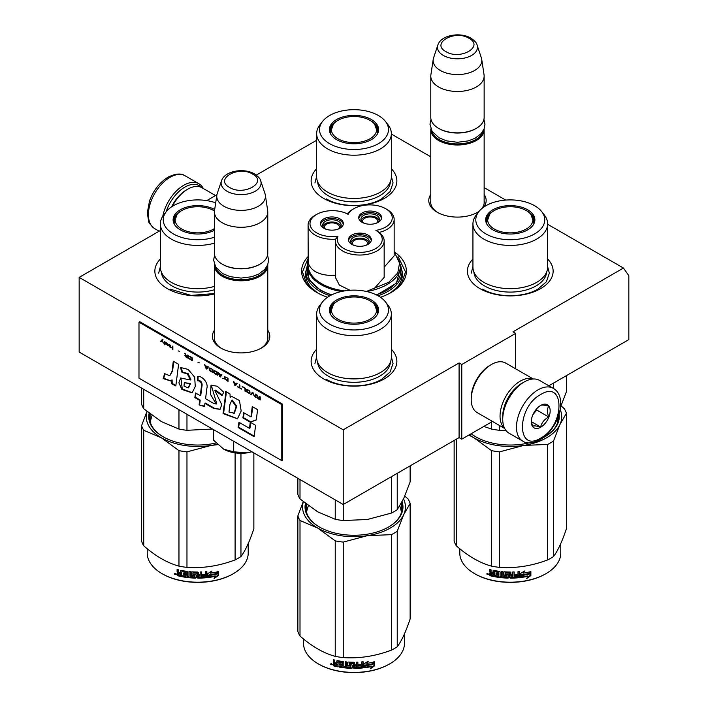 <?xml version="1.0" encoding="UTF-8"?>
<svg xmlns="http://www.w3.org/2000/svg" width="708" height="708" viewBox="0 0 708 708"><rect width="100%" height="100%" fill="white"/><g stroke="black" fill="none" stroke-linecap="round" stroke-linejoin="round"><path stroke-width="1.06" d="M547.62 224.268L623.447 268.04L512.973 331.822L515.672 333.38L461.775 364.496L459.085 362.939L343.221 429.827L79.163 277.377L160.38 230.489M391.347 134.042L430.791 156.813M484.139 187.62L505.733 200.081M316.653 140.264L256.323 175.097M206.754 200.603L216.922 194.727M308.077 256.588A52.392 30.249 -0 0 0 316.954 292.546L316.954 292.546A52.392 30.249 -0 0 0 327.556 297.272M380.444 297.272A52.392 30.249 -0 0 0 391.046 292.546A52.392 30.249 -0 0 0 394.515 251.977M430.791 194.426A28.692 16.567 -0 0 0 437.181 212.241L437.181 212.241A28.692 16.567 -0 0 0 477.758 212.241A28.692 16.567 -0 0 0 478.935 211.524M483.865 207.019A28.692 16.567 -0 0 0 484.139 194.426M214.427 330.229A28.692 16.567 -0 0 0 220.816 348.053L220.816 348.053A28.692 16.567 -0 0 0 261.394 348.053A28.692 16.567 -0 0 0 267.774 330.229M391.347 349.23A42.869 24.753 180 0 1 384.311 378.886A42.869 24.753 180 0 1 323.689 378.886L323.689 378.886A42.869 24.753 180 0 1 316.653 349.23M547.62 259.004A42.869 24.753 180 0 1 540.593 288.652A42.869 24.753 180 0 1 479.971 288.652A42.869 24.753 180 0 1 479.962 288.652A42.869 24.753 180 0 1 472.935 259.004M214.427 293.944A42.869 24.753 180 0 1 167.407 288.652L167.407 288.652A42.869 24.753 180 0 1 160.38 259.004M391.347 168.769A42.869 24.753 180 0 1 384.311 198.426A42.869 24.753 180 0 1 323.689 198.426L323.689 198.426A42.869 24.753 180 0 1 316.653 168.769M623.447 268.04L628.837 275.713L628.837 339.601L548.85 385.78M79.163 277.377L79.163 352.053L343.221 504.503L459.085 437.606L459.085 362.939M343.221 429.827L343.221 504.503M461.775 364.496L461.775 439.164L459.085 437.606M492.476 421.437L461.775 439.164M515.672 333.38L515.672 368.833M318.414 293.36A48.41 27.948 180 0 1 305.591 274.412A48.41 27.948 180 0 1 306.024 270.677M389.586 293.36A48.41 27.948 -0 0 0 402.409 274.412A48.41 27.948 -0 0 0 401.976 270.677M430.791 200.656A26.789 15.47 -0 0 0 430.676 202.081A26.789 15.47 -0 0 0 437.871 212.63M477.059 212.63A26.789 15.47 -0 0 0 479.378 210.984M481.697 208.674A26.789 15.47 -0 0 0 484.254 202.081A26.789 15.47 -0 0 0 484.139 200.656M214.427 336.468A26.789 15.47 -0 0 0 214.312 337.893A26.789 15.47 -0 0 0 221.507 348.442M260.694 348.442A26.789 15.47 -0 0 0 267.889 337.893A26.789 15.47 -0 0 0 267.774 336.468M398.02 256.446L405.507 271.881L401.666 283.147L390.728 292.731M317.272 292.731L306.334 283.147L302.493 271.881L308.077 258.42M484.113 128.865A26.674 15.399 180 0 1 484.139 129.591A26.674 15.399 180 0 1 467.678 143.821A26.674 15.399 180 0 1 438.606 140.476A26.674 15.399 -0 0 1 430.791 129.591A26.674 15.399 -0 0 1 430.827 128.865M483.175 130.838A25.913 14.956 180 0 1 465.864 143.122A25.913 14.956 180 0 1 439.146 139.547A25.913 14.956 -0 0 1 431.756 130.838M476.059 128.502A25.913 14.956 180 0 1 475.794 128.661A25.913 14.956 180 0 1 439.146 128.661L438.606 128.343L439.146 128.661M484.139 76.075L484.139 117.457A26.674 15.399 180 0 1 476.334 128.343A26.674 15.399 180 0 1 438.606 128.343L438.606 128.343A26.674 15.399 -0 0 1 430.791 117.457L430.791 76.075A26.674 15.399 -0 0 0 438.606 86.969A26.674 15.399 180 0 0 467.678 90.305A26.674 15.399 180 0 0 484.139 76.075A26.674 15.399 180 0 0 484.042 74.738L481.714 59.304A24.337 14.054 180 0 1 467.749 73.251A24.337 14.054 180 0 1 440.261 70.455A24.337 14.054 -0 0 1 433.225 59.304L430.898 74.738A26.674 15.399 -0 0 0 430.791 76.075M477.095 45.082C476.882 43.197 474.82 40.878 470.9 38.117C460.474 31.842 440.969 34.913 437.845 45.082A19.983 11.54 0 0 0 443.332 55.428A19.983 11.54 -0 0 0 466.837 57.463A19.983 11.54 -0 0 0 477.095 45.082L481.36 57.861A24.337 14.054 180 0 1 481.714 59.304M437.845 45.082L433.57 57.861A24.337 14.054 -0 0 0 433.225 59.304M267.748 264.668A26.674 15.399 180 0 1 267.774 265.394A26.674 15.399 180 0 1 251.313 279.625A26.674 15.399 180 0 1 222.241 276.288A26.674 15.399 -0 0 1 214.427 265.394A26.674 15.399 -0 0 1 214.462 264.668M266.81 266.642A25.913 14.956 180 0 1 249.499 278.925A25.913 14.956 180 0 1 222.781 275.35A25.913 14.956 -0 0 1 215.391 266.642M259.686 264.305A25.913 14.956 180 0 1 259.42 264.465A25.913 14.956 180 0 1 222.781 264.465L222.241 264.155L222.781 264.465M267.774 211.887L267.774 253.26A26.674 15.399 180 0 1 259.96 264.155A26.674 15.399 180 0 1 222.241 264.155L222.241 264.155A26.674 15.399 -0 0 1 214.427 253.26L214.427 211.887A26.674 15.399 -0 0 0 222.241 222.772A26.674 15.399 180 0 0 251.313 226.109A26.674 15.399 180 0 0 267.774 211.887A26.674 15.399 180 0 0 267.677 210.55L265.341 195.107A24.337 14.054 180 0 1 251.384 209.064A24.337 14.054 180 0 1 223.896 206.258A24.337 14.054 -0 0 1 216.86 195.107L214.533 210.55A26.674 15.399 -0 0 0 214.427 211.887M260.73 180.894C260.517 179.009 258.455 176.69 254.535 173.929C244.11 167.654 224.595 170.716 221.48 180.894A19.983 11.54 0 0 0 226.967 191.231A19.983 11.54 -0 0 0 250.473 193.266A19.983 11.54 -0 0 0 260.73 180.894L264.996 193.665A24.337 14.054 180 0 1 265.341 195.107M221.48 180.894L217.206 193.665A24.337 14.054 -0 0 0 216.86 195.107M251.924 451.793L247.225 452.863A24.771 14.302 0 0 1 223.799 449.244L213.48 440.155L213.48 429.597M223.799 449.244L233.702 451.828L247.225 452.863M233.702 441.27L233.702 451.828M166.123 211.842A28.957 16.718 -60 0 1 184.788 187.151A28.957 16.718 -60 0 1 201.47 187.452M162.796 216.232A30.488 17.603 -60 0 1 183.708 185.284A30.488 17.603 -60 0 1 198.948 183.77A30.488 17.603 -60 0 1 203.302 188.487M553.275 388.338L539.531 380.408A30.488 17.603 120 0 0 524.292 381.913L523.212 382.541A28.957 16.718 120 0 0 502.733 418.012L502.733 419.251A30.488 17.603 120 0 0 509.052 433.207L522.787 441.137C526.646 443.916 532.354 443.474 539.938 439.818C557.674 430.119 568.905 397.241 553.275 388.338A30.488 17.603 120 0 0 538.036 389.851A30.488 17.603 120 0 0 518.114 416.711A30.488 17.603 120 0 0 522.787 441.137M523.212 382.541L524.292 381.913A30.488 17.603 120 0 0 502.733 419.251M540.726 438.075C565.055 425.375 565.055 379.125 540.726 394.515C516.398 407.215 516.398 453.474 540.726 438.075M540.726 427.19A13.337 7.699 120 0 0 550.16 410.852A13.337 7.699 120 0 0 540.726 405.41A13.337 7.699 120 0 0 531.292 421.738A13.337 7.699 120 0 0 540.726 427.19M531.319 420.95L532.549 426.296C533.575 425.57 536.266 425.818 540.629 427.021C541.655 422.703 544.355 419.348 548.718 416.959C547.045 412.41 547.045 408.817 548.718 406.188C544.355 404.985 541.655 404.737 540.629 405.463M548.718 416.959L536.682 410.021L536.682 408.79M535.434 410.339A11.434 6.602 120 0 1 532.92 414.693L536.682 410.021M540.629 427.021L531.389 421.685M171.575 206.842A26.674 15.399 -60 0 1 186.408 189.948L187.753 189.169A28.577 16.496 -60 0 1 202.037 187.762L215.524 195.541M172.318 206.355A28.577 16.496 -60 0 1 187.753 189.169L186.408 189.948M522.389 383.037A26.674 15.399 120 0 0 521.592 383.471A26.674 15.399 120 0 0 502.733 416.145A26.674 15.399 120 0 0 502.751 417.047M533 379.01A28.577 16.496 120 0 0 520.247 381.143A28.577 16.496 120 0 0 500.043 416.145A28.577 16.496 120 0 0 504.574 428.251M533.274 378.992L505.707 363.08A28.577 16.496 120 0 0 491.414 364.496L490.069 365.275A26.674 15.399 120 0 0 471.209 397.94L471.209 399.498A28.577 16.496 120 0 0 477.13 412.578L504.698 428.499M490.069 365.275L491.414 364.496A28.577 16.496 120 0 0 471.209 399.498M547.62 267.111A37.347 21.559 180 0 1 536.682 282.359A37.347 21.559 -0 0 1 495.989 287.032A37.347 21.559 -0 0 1 472.935 267.111L472.935 223.861A37.347 21.559 -0 0 0 495.989 243.782A37.347 21.559 -0 0 0 536.682 239.109A37.347 21.559 180 0 0 547.62 223.861L547.62 267.111M483.83 426.428L491.52 429.066A57.162 33.002 -0 0 0 499.529 430.305L499.529 425.508M491.52 429.066L491.52 421.995M553.523 388.488L553.523 383.09M499.529 430.305L505.99 430.526M560.541 407.02L566.418 391.683L566.418 375.638M533.009 218.144A24.196 13.974 180 0 1 534.425 221.993M486.343 223.108A24.196 13.974 -0 0 1 486.086 221.064A24.196 13.974 -0 0 1 493.166 211.188A24.196 13.974 180 0 1 494.087 210.683M526.478 210.683A24.196 13.974 180 0 1 534.478 221.064A24.196 13.974 180 0 1 534.213 223.108M486.139 221.993A24.196 13.974 180 0 1 487.546 218.144M492.883 209.772A24.603 14.204 -0 0 0 486.122 222.507A24.603 14.204 -0 0 0 503.069 233.401A24.603 14.204 -0 0 0 527.681 229.861A24.603 14.204 -0 0 0 534.443 222.507A24.603 14.204 -0 0 0 521.814 207.267A24.603 14.204 -0 0 0 492.883 209.772M534.664 233.897A34.48 19.913 -0 0 0 541.762 211.692A34.48 19.913 -0 0 0 485.892 205.736A34.48 19.913 -0 0 0 478.803 211.692A34.48 19.913 -0 0 0 490.724 236.215A34.48 19.913 -0 0 0 534.664 233.897M473.864 271.89A36.444 21.045 -0 0 0 497.007 290.643A36.444 21.045 -0 0 0 536.053 285.926A36.444 21.045 180 0 0 546.691 271.89M478.803 211.692L476.192 215.064A37.347 21.559 -0 0 0 472.935 223.861M541.762 211.692L544.372 215.064A37.347 21.559 180 0 1 547.62 223.861M557.329 419.021L557.851 421.888M547.62 266.571L549.337 273.173L546.364 281.811L537.894 289.121C523.522 297.864 497.043 297.864 482.661 289.121M471.218 273.173L472.935 266.571M561.037 405.888L564.276 408.631A57.162 33.002 180 0 1 566.418 413.251L566.418 528.752C562.117 541.576 557.815 550.842 553.523 556.541A57.162 33.002 180 0 1 550.7 558.293A57.162 33.002 180 0 1 547.656 559.931L547.656 444.42L523.646 445.447A51.445 29.701 -0 0 0 559.957 424.481L553.523 441.04A57.162 33.002 180 0 1 547.656 444.42M566.418 413.251L559.957 424.481M560.187 409.56A51.445 29.701 180 0 1 559.984 424.428M523.646 445.447L523.548 445.456A51.445 29.701 180 0 1 473.935 437.783L468.846 435.084M473.873 437.748A51.445 29.701 180 0 1 469.377 434.774M471.236 433.703A48.206 27.833 -0 0 0 475.926 436.907M544.629 436.907A48.206 27.833 -0 0 0 558.479 417.384A48.206 27.833 -0 0 0 558.435 416.18M558.081 420.968A48.206 27.833 -0 0 0 557.913 420.269M543.018 437.792A48.967 28.267 -0 0 0 544.903 436.756L544.903 436.756A48.967 28.267 -0 0 0 559.055 414.286M471.147 433.756A48.967 28.267 -0 0 0 475.652 436.756A48.967 28.267 -0 0 0 528.991 442.889M523.548 445.456L499.529 451.872A57.162 33.002 180 0 1 491.52 450.633L473.935 437.783M547.656 559.931C531.62 565.966 515.574 568.453 499.529 567.374A57.162 33.002 180 0 1 491.52 566.135L491.52 450.633M491.52 566.135C479.776 562.913 468.032 556.134 456.288 545.788L456.288 439.226M456.288 545.788A57.162 33.002 180 0 1 454.138 541.169L454.138 440.464M553.523 556.541L553.523 441.04M499.529 567.374L499.529 451.872M529.221 573.896A50.489 29.152 180 0 1 521.778 575.268L520.283 577.569L520.283 573.613L524.495 571.029L523.141 573.17A50.489 29.152 180 0 0 530.566 571.675L529.221 573.896L528.938 573.489A49.728 28.709 180 0 1 521.601 574.834L520.132 577.135M530.265 571.276L528.938 573.489M523.46 572.666A49.728 28.709 180 0 1 522.947 572.745L523.708 571.533M528.035 576.285L526.655 578.533L530.876 575.577L530.876 571.595L529.38 574.082A50.489 29.152 180 0 1 521.929 575.462L520.592 577.533A50.489 29.152 180 0 0 528.035 576.285L527.77 575.87A49.728 28.709 180 0 1 520.911 577.047M530.566 572.117L530.566 575.179L527.274 577.516M521.761 575.029L520.486 577.25M494.202 576.162A49.728 28.709 180 0 1 490.538 575.347L489.963 572.922M509.689 573.356L509.689 577.666L509.459 573.161A50.489 29.152 180 0 1 505.494 573.038L505.494 574.56A50.489 29.152 180 0 0 508.087 574.666L508.68 575.161L508.68 577.648L508.087 578.117A50.489 29.152 180 0 1 495.343 576.843L495.343 575.692A50.489 29.152 180 0 0 498.388 576.17L498.618 575.055A50.489 29.152 180 0 1 496.025 574.657L496.025 573.507A50.489 29.152 180 0 0 498.618 573.905L498.388 572.347A50.489 29.152 180 0 1 494.432 571.692L494.202 576.631A50.489 29.152 180 0 1 490.237 575.754L490.538 575.347M490.52 572.896L489.954 571.56L490.821 572.489L489.644 573.391L490.52 572.896M489.644 571.958L489.644 569.471A50.489 29.152 180 0 0 491.051 569.816L491.051 572.011L491.644 572.63A50.489 29.152 180 0 0 493.051 572.94L493.051 570.745L493.644 570.391A50.489 29.152 180 0 0 499.512 571.347L500.105 571.896L500.105 576.4A50.489 29.152 180 0 0 501.512 576.551L501.645 576.117A49.728 28.709 180 0 1 501.512 576.108M519.265 571.551L518.814 577.728L519.406 577.179L519.406 571.533A50.489 29.152 180 0 1 517.999 571.675L517.999 574.347A50.489 29.152 180 0 1 514.716 574.577L514.716 575.728A50.489 29.152 180 0 0 517.999 575.498L517.769 576.675A50.489 29.152 180 0 1 514.15 576.905L514.15 571.931A50.489 29.152 180 0 1 512.734 571.984L512.734 574.657A50.489 29.152 180 0 1 510.866 574.692L510.866 572.498L510.282 572.02A50.489 29.152 180 0 1 504.415 571.816L503.822 572.259L503.822 575.117L504.415 575.648A50.489 29.152 180 0 0 506.999 575.781L506.999 576.932A50.489 29.152 180 0 1 502.928 576.684L502.928 571.701A50.489 29.152 180 0 1 501.512 571.577L501.512 576.551M510.866 574.692L510.857 574.25A49.728 28.709 180 0 1 510.857 574.25L510.857 572.418M518.69 577.294A49.728 28.709 180 0 1 510.282 577.71L509.698 577.224M518.814 577.728A50.489 29.152 180 0 1 510.282 578.144L510.282 577.71M508.087 578.117L508.123 577.675A49.728 28.709 180 0 1 495.565 576.418L495.343 576.843M498.388 572.347L498.574 571.922A49.728 28.709 180 0 1 494.671 571.276L494.441 571.666M512.512 576.967A50.489 29.152 180 0 1 511.096 576.993L510.866 575.843A50.489 29.152 180 0 0 512.734 575.808L512.512 576.967M493.051 575.25A50.489 29.152 180 0 1 491.281 574.852L491.051 573.648A50.489 29.152 180 0 0 493.051 574.091L493.317 574.834A49.728 28.709 180 0 1 493.051 574.781M493.051 574.091L493.317 573.684A49.728 28.709 180 0 1 491.343 573.241L491.051 573.648M493.317 573.684L493.317 574.834M512.698 575.365A49.728 28.709 180 0 1 510.857 575.4L511.087 576.551M498.618 573.453A49.728 28.709 180 0 0 498.795 573.48L498.574 571.922M496.246 573.542L496.246 574.232A49.728 28.709 180 0 0 498.795 574.63L498.574 575.746M495.565 575.728L495.565 576.418M508.707 577.206L508.123 577.675M509.698 572.914L509.477 572.728A49.728 28.709 180 0 1 505.565 572.595L505.344 573.073M517.875 575.507L517.875 575.064A49.728 28.709 180 0 1 514.716 575.285M514.088 571.931L514.088 576.471M503.919 572.002L503.919 574.684L504.503 575.206A49.728 28.709 180 0 0 507.052 575.339L507.052 576.498M501.645 571.586L501.645 576.117M493.317 570.4L493.317 572.533A49.728 28.709 180 0 1 493.051 572.471M489.954 569.551L489.954 571.56M490.237 575.754L489.644 575.117L489.954 572.993M489.016 574.17L486.785 574.02L488.688 574.569L486.918 573.675M510.282 578.144L509.689 577.666M560.771 543.576L560.771 553.036A50.489 29.152 180 0 1 545.983 573.648A50.489 29.152 180 0 1 474.581 573.648A50.489 29.152 180 0 1 459.793 553.036L459.793 548.744M545.443 573.967L545.983 573.648A50.489 29.152 180 0 1 545.983 573.657L545.443 573.967A49.728 28.709 180 0 1 475.112 573.967A49.728 28.709 180 0 1 474.847 573.807M487.732 573.524L487.564 574.1L487.909 573.586M526.265 210.559A22.612 13.054 180 0 1 530.938 214.489A22.612 13.054 180 0 1 523.079 230.551A22.612 13.054 180 0 1 494.29 229.029A22.612 13.054 -0 0 1 489.617 214.489A22.612 13.054 -0 0 1 526.265 210.559M530.938 214.489L533.903 222.896A23.63 13.638 180 0 1 533.841 223.914M489.617 214.489L486.653 222.896A23.63 13.638 -0 0 0 486.723 223.914M391.347 176.885A37.347 21.559 180 0 1 380.408 192.125A37.347 21.559 -0 0 1 339.707 196.806A37.347 21.559 -0 0 1 316.653 176.885L316.653 133.635A37.347 21.559 -0 0 0 339.707 153.556A37.347 21.559 -0 0 0 380.408 148.884A37.347 21.559 180 0 0 391.347 133.635L391.347 176.885M376.736 127.918A24.196 13.974 180 0 1 378.143 131.768M330.061 132.883A24.196 13.974 -0 0 1 329.804 130.838A24.196 13.974 -0 0 1 336.893 120.953A24.196 13.974 180 0 1 337.805 120.457M370.196 120.457A24.196 13.974 180 0 1 378.196 130.838A24.196 13.974 180 0 1 377.939 132.883M329.857 131.768A24.196 13.974 180 0 1 331.264 127.918M336.601 119.546A24.603 14.204 -0 0 0 329.839 132.281A24.603 14.204 -0 0 0 346.787 143.175A24.603 14.204 -0 0 0 371.399 139.635A24.603 14.204 -0 0 0 378.161 132.281A24.603 14.204 -0 0 0 365.54 117.041A24.603 14.204 -0 0 0 336.601 119.546M378.382 143.671A34.48 19.913 -0 0 0 385.479 121.466A34.48 19.913 -0 0 0 329.618 115.51A34.48 19.913 -0 0 0 322.521 121.466A34.48 19.913 -0 0 0 334.441 145.99A34.48 19.913 -0 0 0 378.382 143.671M317.582 181.664A36.444 21.045 -0 0 0 340.734 200.417A36.444 21.045 -0 0 0 379.771 195.691A36.444 21.045 180 0 0 390.418 181.664M322.521 121.466L319.91 124.838A37.347 21.559 -0 0 0 316.653 133.635M385.479 121.466L388.09 124.838A37.347 21.559 180 0 1 391.347 133.635M391.347 176.345L393.055 182.947L390.081 191.576L381.621 198.895C367.24 207.639 340.76 207.639 326.379 198.895M314.945 182.947L316.653 176.345M369.992 120.333A22.612 13.054 180 0 1 374.665 124.263A22.612 13.054 180 0 1 366.806 140.326A22.612 13.054 180 0 1 338.008 138.795A22.612 13.054 -0 0 1 333.335 124.263A22.612 13.054 -0 0 1 369.992 120.333M374.665 124.263L377.63 132.67A23.63 13.638 180 0 1 377.559 133.688M333.335 124.263L330.37 132.67A23.63 13.638 -0 0 0 330.441 133.688M353.867 208.692A22.479 12.983 0 0 0 348.132 214.329A22.479 12.983 0 0 0 316.573 214.462A22.479 12.983 0 0 0 316.573 232.817A22.479 12.983 0 0 0 337.973 236.224A22.479 12.983 0 0 0 365.585 251.942A22.479 12.983 0 0 0 375.895 230.366A22.479 12.983 0 0 0 385.656 208.692A22.479 12.983 0 0 0 353.867 208.692L352.522 209.471A24.391 14.08 0 0 0 347.327 213.904M316.573 214.462L315.219 215.241A24.391 14.08 -0 0 0 308.077 225.197A24.391 14.08 -0 0 0 315.219 235.153A24.391 14.08 -0 0 0 335.583 239.162L337.973 236.224M385.656 208.692L387.011 209.471A24.391 14.08 0 0 1 394.152 219.427L394.152 255.836L384.161 267.199M366.071 291.59L388.736 282.271L397.781 272.925L399.684 262.279L394.152 252.075M374.019 288.793L384.152 277.368M335.583 239.162A24.391 14.08 0 0 0 335.38 240.959L335.38 277.368L339.371 285.076L350.017 290.271M308.077 225.197L308.201 263.013C311.255 271.615 320.388 275.793 335.583 275.562M331.733 294.838A46.684 26.948 0 0 1 320.99 290.209A46.684 26.948 180 0 1 307.316 271.155L307.316 265.553A46.684 26.948 0 0 0 320.405 284.271A46.684 26.948 0 0 0 320.99 284.607A46.684 26.948 0 0 0 341.424 291.51M376.134 223.268A9.239 5.337 0 0 0 376.7 222.967A9.239 5.337 0 0 0 379.408 219.197A9.239 5.337 0 0 0 373.7 214.267A9.239 5.337 0 0 0 363.629 215.427A9.239 5.337 0 0 0 360.93 219.197A9.239 5.337 0 0 0 364.204 223.268M381.515 218.418A11.434 6.602 0 0 0 378.249 214.533A11.434 6.602 0 0 0 366.425 212.958A11.434 6.602 0 0 0 358.814 218.418M378.249 212.975A11.434 6.602 0 0 0 365.788 211.542A11.434 6.602 0 0 0 358.735 217.639A11.434 6.602 0 0 0 362.08 222.303A11.434 6.602 0 0 0 374.541 223.737A11.434 6.602 0 0 0 381.594 217.639A11.434 6.602 0 0 0 378.249 212.975M337.884 229.188A9.239 5.337 0 0 0 338.451 228.888A9.239 5.337 0 0 0 341.159 225.117A9.239 5.337 0 0 0 335.45 220.188A9.239 5.337 0 0 0 325.379 221.339A9.239 5.337 0 0 0 322.671 225.117A9.239 5.337 0 0 0 325.954 229.188M343.265 224.339A11.434 6.602 0 0 0 339.999 220.445A11.434 6.602 0 0 0 328.176 218.878A11.434 6.602 0 0 0 320.565 224.339M339.999 218.887A11.434 6.602 0 0 0 327.538 217.462A11.434 6.602 0 0 0 320.485 223.56A11.434 6.602 0 0 0 323.83 228.224A11.434 6.602 0 0 0 336.291 229.657A11.434 6.602 0 0 0 343.345 223.56A11.434 6.602 0 0 0 339.999 218.887M365.886 245.357A9.239 5.337 0 0 0 366.452 245.056A9.239 5.337 0 0 0 369.16 241.278A9.239 5.337 0 0 0 363.452 236.348A9.239 5.337 0 0 0 353.381 237.507A9.239 5.337 0 0 0 350.681 241.278A9.239 5.337 0 0 0 353.956 245.357M371.266 240.499A11.434 6.602 0 0 0 368.001 236.614A11.434 6.602 0 0 0 356.177 235.047A11.434 6.602 0 0 0 348.566 240.499M368.001 235.056A11.434 6.602 0 0 0 355.54 233.622A11.434 6.602 0 0 0 348.486 239.72A11.434 6.602 0 0 0 351.832 244.393A11.434 6.602 0 0 0 364.293 245.818A11.434 6.602 0 0 0 371.346 239.72A11.434 6.602 0 0 0 368.001 235.056M335.38 240.959A24.391 14.08 0 0 0 359.77 255.039A24.391 14.08 0 0 0 384.161 240.959A24.391 14.08 0 0 0 379.161 232.419L375.895 230.366M379.161 232.419A24.391 14.08 0 0 0 394.152 219.427M376.267 294.838A46.684 26.948 0 0 0 400.684 271.155L400.684 265.553A46.684 26.948 0 0 1 366.576 291.51M307.316 266.925L309.069 279.598L320.591 290.448L331.273 295.068M376.727 295.068L396.409 283.182L400.684 266.925M324.494 228.295A7.62 4.398 180 0 1 324.291 227.295A7.62 4.398 180 0 1 326.53 224.179A7.62 4.398 180 0 1 334.831 223.224A7.62 4.398 180 0 1 339.539 227.295A7.62 4.398 180 0 1 339.336 228.295M340.911 226.339A9.142 5.283 0 0 0 331.919 222.011A9.142 5.283 0 0 0 322.919 226.339M362.744 222.374A7.62 4.398 180 0 1 362.549 221.374A7.62 4.398 180 0 1 364.779 218.259A7.62 4.398 180 0 1 373.081 217.312A7.62 4.398 180 0 1 377.789 221.374A7.62 4.398 180 0 1 377.585 222.374M379.161 220.418A9.142 5.283 0 0 0 370.169 216.09A9.142 5.283 0 0 0 361.169 220.418M352.495 244.455A7.62 4.398 180 0 1 352.292 243.455A7.62 4.398 180 0 1 354.531 240.348A7.62 4.398 180 0 1 362.832 239.393A7.62 4.398 180 0 1 367.541 243.455A7.62 4.398 180 0 1 367.337 244.455M368.912 242.499A9.142 5.283 0 0 0 359.921 238.18A9.142 5.283 0 0 0 350.92 242.499M391.347 357.336A37.347 21.559 180 0 1 380.408 372.585A37.347 21.559 -0 0 1 339.707 377.258A37.347 21.559 -0 0 1 316.653 357.336L316.653 314.087A37.347 21.559 -0 0 0 339.707 334.008A37.347 21.559 -0 0 0 380.408 329.335A37.347 21.559 180 0 0 391.347 314.087L391.347 357.336M297.864 478.316L297.864 494.326A57.162 33.002 0 0 0 300.006 498.945L317.626 511.813L335.238 519.291A57.162 33.002 -0 0 0 343.247 520.53L343.247 504.485M335.238 519.291L335.238 499.892M343.247 520.53L367.31 519.504L391.382 513.088A57.162 33.002 -0 0 0 397.241 509.698L397.241 473.316M391.382 513.088L391.382 476.696M397.241 509.698L403.693 498.503L410.136 481.909L410.136 465.864M300.006 498.945L300.006 479.555M376.736 308.369A24.196 13.974 180 0 1 378.143 312.219M330.061 313.334A24.196 13.974 -0 0 1 329.804 311.29A24.196 13.974 -0 0 1 336.893 301.413A24.196 13.974 180 0 1 337.805 300.909M370.196 300.909A24.196 13.974 180 0 1 378.196 311.29A24.196 13.974 180 0 1 377.939 313.334M329.857 312.219A24.196 13.974 180 0 1 331.264 308.369M336.601 299.997A24.603 14.204 -0 0 0 329.839 312.732A24.603 14.204 -0 0 0 346.787 323.627A24.603 14.204 -0 0 0 371.399 320.087A24.603 14.204 -0 0 0 378.161 312.732A24.603 14.204 -0 0 0 365.54 297.502A24.603 14.204 -0 0 0 336.601 299.997M378.382 324.122A34.48 19.913 -0 0 0 385.479 301.918A34.48 19.913 -0 0 0 329.618 295.971A34.48 19.913 -0 0 0 322.521 301.918A34.48 19.913 -0 0 0 334.441 326.441A34.48 19.913 -0 0 0 378.382 324.122M317.582 362.115A36.444 21.045 -0 0 0 340.734 380.869A36.444 21.045 -0 0 0 379.771 376.152A36.444 21.045 180 0 0 390.418 362.115M322.521 301.918L319.91 305.29A37.347 21.559 -0 0 0 316.653 314.087M385.479 301.918L388.09 305.29A37.347 21.559 180 0 1 391.347 314.087M306.431 512.114L308.343 505.68M399.772 505.919L401.569 512.114M391.347 356.797L393.055 363.408L390.081 372.036L381.621 379.346C367.24 388.09 340.76 388.09 326.379 379.346M314.945 363.408L316.653 356.797M404.764 496.113L407.994 498.857A57.162 33.002 180 0 1 410.136 503.476L410.136 618.987C405.834 631.802 401.542 641.067 397.241 646.767A57.162 33.002 180 0 1 394.418 648.528A57.162 33.002 180 0 1 391.382 650.156L391.382 534.655L367.364 535.673A51.445 29.701 -0 0 0 403.675 514.707L397.241 531.265A57.162 33.002 180 0 1 391.382 534.655M410.136 503.476L403.675 514.707M403.498 498.91A51.445 29.701 180 0 1 403.702 514.654M367.364 535.673L367.266 535.69A51.445 29.701 180 0 1 317.662 528.018L300.006 520.513A57.162 33.002 180 0 1 297.864 515.893L303.245 501.689M317.591 527.973A51.445 29.701 180 0 1 303.351 501.786M306.192 504.052A48.206 27.833 -0 0 0 305.794 507.618A48.206 27.833 -0 0 0 319.644 527.141M306.192 511.194A48.206 27.833 180 0 1 306.369 510.495M388.356 527.141A48.206 27.833 -0 0 0 402.206 507.618A48.206 27.833 -0 0 0 401.631 503.344M401.808 511.194A48.206 27.833 -0 0 0 401.631 510.495M305.422 503.45A48.967 28.267 -0 0 0 319.379 526.982A48.967 28.267 -0 0 0 388.621 526.982L388.621 526.982A48.967 28.267 -0 0 0 402.109 501.724M367.266 535.69L343.247 542.098A57.162 33.002 180 0 1 335.238 540.859L317.662 528.018M391.382 650.156C375.337 656.192 359.292 658.679 343.247 657.599A57.162 33.002 180 0 1 335.238 656.36L335.238 540.859M335.238 656.36C323.494 653.139 311.75 646.36 300.006 636.023L300.006 520.513M300.006 636.023A57.162 33.002 180 0 1 297.864 631.394L297.864 515.893M397.241 646.767L397.241 531.265M343.247 657.599L343.247 542.098M372.948 664.131A50.489 29.152 180 0 1 365.496 665.493L364 667.794L364 663.847L368.222 661.254L366.859 663.396A50.489 29.152 180 0 0 374.284 661.9L372.948 664.131L372.656 663.723A49.728 28.709 180 0 1 365.328 665.06L363.85 667.361M373.983 661.502L372.656 663.723M367.178 662.892A49.728 28.709 180 0 1 366.664 662.971L367.425 661.759M371.762 666.511L370.373 668.759L374.594 665.803L374.594 661.821L373.098 664.308A50.489 29.152 180 0 1 365.655 665.688L364.31 667.759A50.489 29.152 180 0 0 371.762 666.511L371.488 666.095A49.728 28.709 180 0 1 364.629 667.272M374.284 662.343L374.284 665.405L371.001 667.741M365.478 665.263L364.213 667.476M337.92 666.387A49.728 28.709 180 0 1 334.256 665.573L333.68 663.148M353.407 663.582L353.407 667.892L353.177 663.387A50.489 29.152 180 0 1 349.221 663.263L349.221 664.785A50.489 29.152 180 0 0 351.805 664.892L352.398 665.387L352.398 667.874L351.805 668.343A50.489 29.152 180 0 1 339.061 667.069L339.061 665.918A50.489 29.152 180 0 0 342.114 666.405L342.336 665.281A50.489 29.152 180 0 1 339.751 664.883L339.751 663.732A50.489 29.152 180 0 0 342.336 664.131L342.114 662.573A50.489 29.152 180 0 1 338.15 661.918L337.92 666.856A50.489 29.152 180 0 1 333.955 665.98L334.256 665.573M334.238 663.122L333.362 662.184L333.68 661.785L334.539 662.715L333.362 663.617L334.238 663.122M333.362 662.184L333.362 659.697A50.489 29.152 180 0 0 334.778 660.051L334.778 662.245L335.371 662.865A50.489 29.152 180 0 0 336.778 663.175L336.778 660.98L337.371 660.617A50.489 29.152 180 0 0 343.238 661.573L343.822 662.13L343.822 666.626A50.489 29.152 180 0 0 345.239 666.777L345.371 666.343A49.728 28.709 180 0 1 345.239 666.334M362.992 661.776L362.531 667.954L363.124 667.414L363.124 661.759A50.489 29.152 180 0 1 361.717 661.9L361.717 664.573A50.489 29.152 180 0 1 358.443 664.803L358.443 665.954A50.489 29.152 180 0 0 361.717 665.724L361.487 666.901A50.489 29.152 180 0 1 357.867 667.14L357.867 662.157A50.489 29.152 180 0 1 356.46 662.21L356.46 664.883A50.489 29.152 180 0 1 354.593 664.918L354.593 662.723L354 662.245A50.489 29.152 180 0 1 348.132 662.042L347.539 662.484L347.539 665.352L348.132 665.874A50.489 29.152 180 0 0 350.726 666.007L350.726 667.157A50.489 29.152 180 0 1 346.646 666.909L346.646 661.936A50.489 29.152 180 0 1 345.239 661.803L345.239 666.777M354.593 664.918L354.584 664.476A49.728 28.709 180 0 1 354.584 664.476L354.584 662.644M357.867 667.14L357.805 666.697A49.728 28.709 180 0 0 357.867 666.697M362.408 667.52A49.728 28.709 180 0 1 354 667.936L353.416 667.449M362.531 667.954A50.489 29.152 180 0 1 354 668.37L354 667.936M351.805 668.343L351.841 667.91A49.728 28.709 180 0 1 339.291 666.644L339.061 667.069M342.114 662.573L342.291 662.148A49.728 28.709 180 0 1 338.389 661.502L338.159 661.9M356.23 667.193A50.489 29.152 180 0 1 354.823 667.219L354.593 666.069A50.489 29.152 180 0 0 356.46 666.033L356.23 667.193M336.778 665.476A50.489 29.152 180 0 1 335.008 665.077L334.778 663.874A50.489 29.152 180 0 0 336.778 664.325L337.035 665.06A49.728 28.709 180 0 1 336.778 665.007M336.778 664.325L337.035 663.909A49.728 28.709 180 0 1 335.07 663.467L334.778 663.874M337.035 663.909L337.035 665.06M356.425 665.6A49.728 28.709 180 0 1 354.584 665.626L354.805 666.777M342.336 663.679A49.728 28.709 180 0 0 342.513 663.706L342.291 662.148M339.964 663.768L339.964 664.467A49.728 28.709 180 0 0 342.513 664.856L342.291 665.971M339.291 665.954L339.291 666.644M352.425 667.44L351.841 667.91M353.416 663.139L353.195 662.954A49.728 28.709 180 0 1 349.292 662.83L349.062 663.308M361.602 665.741L361.602 665.29A49.728 28.709 180 0 1 358.443 665.52M357.805 662.157L357.805 666.697M347.637 662.228L347.637 664.909L348.221 665.432A49.728 28.709 180 0 0 350.77 665.573L350.77 666.724M345.371 661.812L345.371 666.343M337.035 660.635L337.035 662.759A49.728 28.709 180 0 1 336.778 662.706M333.68 659.776L333.68 661.785M333.955 665.98L333.362 665.343L333.68 663.219M332.742 664.396L330.512 664.246L332.415 664.794L330.636 663.9M354 668.37L353.407 667.892M404.489 633.802L404.489 643.271A50.489 29.152 180 0 1 389.701 663.883A50.489 29.152 180 0 1 318.299 663.883A50.489 29.152 180 0 1 303.511 643.271L303.511 638.97M389.161 664.192L389.701 663.883L389.161 664.192A49.728 28.709 180 0 1 318.839 664.192A49.728 28.709 180 0 1 318.573 664.033M331.45 663.75L331.282 664.334L331.627 663.812M369.992 300.794A22.612 13.054 180 0 1 374.665 304.714A22.612 13.054 180 0 1 366.806 320.786A22.612 13.054 180 0 1 338.008 319.255A22.612 13.054 -0 0 1 333.335 304.714A22.612 13.054 -0 0 1 369.992 300.794M374.665 304.714L377.63 313.122A23.63 13.638 180 0 1 377.559 314.14M333.335 304.714L330.37 313.122A23.63 13.638 -0 0 0 330.441 314.14M215.692 202.824A34.48 19.913 -0 0 0 173.336 205.736A34.48 19.913 -0 0 0 166.238 211.692L163.628 215.064A37.347 21.559 -0 0 0 160.38 223.861L160.38 267.111A37.347 21.559 -0 0 0 214.427 286.395M141.582 388.09L141.582 404.1A57.162 33.002 0 0 0 143.724 408.72L161.344 421.587L178.965 429.066A57.162 33.002 -0 0 0 186.965 430.305L186.965 414.286M178.965 429.066L178.965 409.666M186.965 430.305L212.506 429.03M143.724 408.72L143.724 389.32M173.787 223.108A24.196 13.974 -0 0 1 173.522 221.064A24.196 13.974 -0 0 1 180.611 211.188A24.196 13.974 180 0 1 181.522 210.683M213.913 210.683A24.196 13.974 180 0 1 214.471 210.984M173.575 221.993A24.196 13.974 180 0 1 174.991 218.144M214.683 209.524A24.603 14.204 -0 0 0 180.319 209.772A24.603 14.204 -0 0 0 173.557 222.507A24.603 14.204 -0 0 0 190.054 233.313A24.603 14.204 -0 0 0 214.427 230.25M166.238 211.692A34.48 19.913 -0 0 0 174.398 234.481A34.48 19.913 -0 0 0 214.427 237.233M161.309 271.89A36.444 21.045 -0 0 0 214.427 289.74M160.38 223.861A37.347 21.559 -0 0 0 214.427 243.145M150.149 421.888L152.07 415.454M214.427 293.563L191.045 295.395L170.106 289.121M158.663 273.173L160.38 266.571M253.862 452.908L253.862 528.752C249.561 541.576 245.26 550.842 240.959 556.541A57.162 33.002 180 0 1 238.136 558.293A57.162 33.002 180 0 1 235.1 559.931L235.1 452.881M217.728 444.642L211.081 445.447A51.445 29.701 -0 0 0 217.294 444.235M211.081 445.447L210.984 445.456A51.445 29.701 180 0 1 161.38 437.783L143.724 430.287A57.162 33.002 180 0 1 141.582 425.667L146.963 411.463M161.309 437.748A51.445 29.701 180 0 1 147.078 411.56M149.91 413.826A48.206 27.833 -0 0 0 149.521 417.384A48.206 27.833 -0 0 0 163.371 436.907M149.919 420.968A48.206 27.833 180 0 1 150.087 420.269M149.14 413.224A48.967 28.267 -0 0 0 163.097 436.756A48.967 28.267 -0 0 0 216.037 442.987M210.984 445.456L186.965 451.872A57.162 33.002 180 0 1 178.965 450.633L161.38 437.783M235.1 559.931C219.055 565.966 203.01 568.453 186.965 567.374A57.162 33.002 180 0 1 178.965 566.135L178.965 450.633M178.965 566.135C167.221 562.913 155.477 556.134 143.724 545.788L143.724 430.287M143.724 545.788A57.162 33.002 180 0 1 141.582 541.169L141.582 425.667M240.959 556.541L240.959 453.306M186.965 567.374L186.965 451.872M216.666 573.896A50.489 29.152 180 0 1 209.223 575.268L207.727 577.569L207.727 573.613L211.94 571.029L210.577 573.17A50.489 29.152 180 0 0 218.011 571.675L216.666 573.896L216.382 573.489A49.728 28.709 180 0 1 209.046 574.834L207.577 577.135M217.701 571.276L216.382 573.489M210.904 572.666A49.728 28.709 180 0 1 210.382 572.745L211.143 571.533M215.48 576.285L214.09 578.533L218.321 575.577L218.321 571.595L216.825 574.082A50.489 29.152 180 0 1 209.373 575.462L208.028 577.533A50.489 29.152 180 0 0 215.48 576.285L215.214 575.87A49.728 28.709 180 0 1 208.347 577.047M218.002 572.117L218.002 575.179L214.719 577.516M209.196 575.029L207.931 577.25M181.637 576.162A49.728 28.709 180 0 1 177.982 575.347L177.398 572.922M197.134 573.356L197.134 577.666L196.904 573.161A50.489 29.152 180 0 1 192.939 573.038L192.939 574.56A50.489 29.152 180 0 0 195.532 574.666L196.116 575.161L196.116 577.648L195.532 578.117A50.489 29.152 180 0 1 182.779 576.843L182.779 575.692A50.489 29.152 180 0 0 185.832 576.17L186.062 575.055A50.489 29.152 180 0 1 183.469 574.657L183.469 573.507A50.489 29.152 180 0 0 186.062 573.905L185.832 572.347A50.489 29.152 180 0 1 181.868 571.692L181.637 576.631A50.489 29.152 180 0 1 177.681 575.754L177.982 575.347M177.965 572.896L177.398 571.56L178.266 572.489L177.089 573.391L177.965 572.896M177.089 571.958L177.089 569.471A50.489 29.152 180 0 0 178.496 569.816L178.496 572.011L179.089 572.63A50.489 29.152 180 0 0 180.496 572.94L180.496 570.745L181.089 570.391A50.489 29.152 180 0 0 186.956 571.347L187.549 571.896L187.549 576.4A50.489 29.152 180 0 0 188.956 576.551L189.089 576.117A49.728 28.709 180 0 1 188.956 576.108M206.709 571.551L206.258 577.728L206.851 577.179L206.851 571.533A50.489 29.152 180 0 1 205.435 571.675L205.435 574.347A50.489 29.152 180 0 1 202.161 574.577L202.161 575.728A50.489 29.152 180 0 0 205.435 575.498L205.205 576.675A50.489 29.152 180 0 1 201.585 576.905L201.585 571.931A50.489 29.152 180 0 1 200.178 571.984L200.178 574.657A50.489 29.152 180 0 1 198.311 574.692L198.311 572.498L197.718 572.02A50.489 29.152 180 0 1 191.85 571.816L191.257 572.259L191.257 575.117L191.85 575.648A50.489 29.152 180 0 0 194.443 575.781L194.443 576.932A50.489 29.152 180 0 1 190.363 576.684L190.363 571.701A50.489 29.152 180 0 1 188.956 571.577L188.956 576.551M198.311 574.692L198.302 574.25A49.728 28.709 180 0 0 198.311 574.25M206.125 577.294A49.728 28.709 180 0 1 197.718 577.71L197.143 577.224M206.258 577.728A50.489 29.152 180 0 1 197.718 578.144L197.718 577.71M195.532 578.117L195.558 577.675A49.728 28.709 180 0 1 183.009 576.418L182.779 576.843M185.832 572.347L186.009 571.922A49.728 28.709 180 0 1 182.106 571.276L181.885 571.666M199.948 576.967A50.489 29.152 180 0 1 198.541 576.993L198.311 575.843A50.489 29.152 180 0 0 200.178 575.808L199.948 576.967M180.496 575.25A50.489 29.152 180 0 1 178.726 574.852L178.496 573.648A50.489 29.152 180 0 0 180.496 574.091L180.761 574.834A49.728 28.709 180 0 1 180.496 574.781M180.496 574.091L180.761 573.684A49.728 28.709 180 0 1 178.788 573.241L178.496 573.648M180.761 573.684L180.761 574.834M200.143 575.365A49.728 28.709 180 0 1 198.302 575.4L198.523 576.551M186.062 573.453A49.728 28.709 180 0 0 186.239 573.48L186.009 571.922M183.682 573.542L183.682 574.232A49.728 28.709 180 0 0 186.239 574.63L186.009 575.746M183.009 575.728L183.009 576.418M196.143 577.206L195.558 577.675M197.143 572.914L196.912 572.728A49.728 28.709 180 0 1 193.01 572.595L192.788 573.073M205.32 575.507L205.32 575.064A49.728 28.709 180 0 1 202.161 575.285M201.532 571.931L201.532 576.471M198.302 572.418L198.302 574.25M191.355 572.002L191.355 574.684L191.939 575.206A49.728 28.709 180 0 0 194.496 575.339L194.496 576.498M189.089 571.586L189.089 576.117M180.761 570.4L180.761 572.533A49.728 28.709 180 0 1 180.496 572.471M177.398 569.551L177.398 571.56M177.681 575.754L177.089 575.117L177.398 572.993M176.46 574.17L174.23 574.02L176.133 574.569L174.354 573.675M197.718 578.144L197.134 577.666M248.207 543.576L248.207 553.036A50.489 29.152 180 0 1 233.419 573.648A50.489 29.152 180 0 1 162.017 573.648A50.489 29.152 180 0 1 147.229 553.036L147.229 548.744M232.888 573.967L233.419 573.648A50.489 29.152 180 0 1 233.419 573.657L232.888 573.967A49.728 28.709 180 0 1 162.557 573.967A49.728 28.709 180 0 1 162.291 573.807M175.168 573.524L175.009 574.1L175.354 573.586M174.159 223.914A23.63 13.638 -0 0 1 174.097 222.896L177.062 214.489A22.612 13.054 -0 0 1 213.71 210.559A22.612 13.054 180 0 1 214.471 211.019M214.427 228.596A22.612 13.054 180 0 1 181.735 229.029A22.612 13.054 -0 0 1 177.062 214.489M162.504 339.371L160.804 341.256L161.291 341.539M161.946 340.831L163.548 343.15L162.229 340.539L162.982 339.645L162.424 339.318L160.539 341.406L161.105 341.734L162.221 340.681L163.327 342.707M260.234 396.852L259.668 396.524L259.668 397.914L258.066 396.993L256.659 394.79L257.5 396.799L256.747 397.223L257.969 398.657L260.234 399.958L260.234 396.852M255.898 397.462L255.898 394.347L255.34 394.029L255.34 397.135L255.898 397.462M254.588 396.701L253.075 392.719L252.322 392.285L250.818 394.524L251.384 394.852L252.703 392.896L254.588 396.701M247.809 392.79L249.782 393.462L250.066 392.037L249.402 390.798L247.331 389.471L246.393 389.586L246.579 391.621L247.809 392.79L249.959 393.321M244.986 391.161L245.543 391.48L245.543 388.373L242.154 386.418L244.986 388.444L244.986 391.161L245.543 391.17M233.87 381.63L233.304 381.302L234.817 385.285L235.569 385.718L237.074 383.479L236.507 383.152L236.136 383.727L234.251 382.647L233.87 381.63M224.551 376.718L224.551 378.895L228.038 381.373L228.038 378.258L224.551 376.718M223.516 378.302L222.666 378.276L223.516 378.302M220.409 376.975L221.914 374.727L221.356 374.399L220.976 374.983L218.153 372.558L219.657 376.532L220.409 376.975M214.294 370.523L213.63 371.01L213.913 372.753L217.4 375.231L217.4 372.125L214.294 370.523M209.772 367.912L209.117 368.399L209.4 370.151L212.878 372.62L212.878 369.514L209.772 367.912M199.32 362.815L198.001 362.054L199.32 362.815M172.867 349.522L172.867 346.416L172.301 346.088L172.301 349.194L172.867 349.522M166.566 342.84L165.53 342.176L165.805 344.123L168.442 345.708L166.283 344.327L168.539 344.707L166.566 342.84M237.826 386.692L241.401 389.09L239.897 387.887L239.897 385.108L239.331 384.78L239.331 387.568L237.826 386.692M204.594 364.726L206.099 368.709L206.851 369.142L208.364 366.903L207.798 366.576L207.417 367.151L204.594 364.726M170.796 345.743L169.477 344.46L170.327 346.796L169.292 346.469L170.796 347.867L170.796 347.336L171.548 347.77L170.796 347.07L170.796 345.743M189.16 356.274L192.169 358.611L191.886 359.903L189.063 358.08L189.532 358.947L191.7 360.328L192.638 360.213L192.072 357.699L189.16 356.274M187.744 355L187.744 356.389L186.142 355.469L184.735 353.257L185.576 355.274L184.823 355.699L188.31 358.434L188.31 355.327L187.744 355M179.46 351.345L178.142 350.911M164.769 341.734L164.3 341.468L164.769 344.849L164.769 341.734M172.079 371.116L169.787 375.736L164.61 373.638L163.176 378.603L170.513 380.922L171.531 380.169L171.699 383.833L175.823 385.949L178.611 364.293L173.274 361.222L172.079 371.116L172.619 370.806L169.787 375.736M180.531 367.771L182 372.461L187.31 373.753L190.372 379.984L180.646 378.001L178.894 382.807L181.859 389.4L192.098 392.905L195.266 386.515L194.682 377.205L188.151 369.417L180.912 367.549M213.621 403.374L205.586 398.737L206.842 388.4C208.701 382.869 201.753 375.364 197.523 376.461L197.523 380.789C200.054 380.754 201.408 382.285 201.576 385.382L200.24 395.657L195.585 392.967L194.824 397.577L199.674 400.383L199.098 404.941L204.532 406.56L204.931 403.418L213.621 408.436L219.984 409.348L221.781 404.737L214.825 390.427L222.082 395.551L223.71 392.223L217.276 386.223L211.011 385.214L210.533 394.445L216.214 404.064L213.621 403.374M225.578 394.683L223.064 413.587L237.454 418.809L241.18 411.012L239.454 400.533L231.463 396.276L230.153 397.321L229.994 393.922L225.578 391.374L225.578 394.683L226.118 394.374L223.604 413.277L237.578 418.738M242.879 417.924L250.278 422.198L256.287 419.95L257.588 409.658L252.26 406.578L250.942 416.862L243.729 412.702L242.879 417.924L243.41 417.614L250.818 421.88L256.296 419.835M254.145 436.748L255.597 425.331L250.269 422.251L249.464 428.331L238.959 422.269L238.109 427.49L254.145 436.748M138.98 322.184L138.98 378.187L281.784 460.634L281.784 404.631L138.98 322.184L139.786 321.715L282.598 404.162L281.784 404.631M257.969 398.657L260.234 399.648M256.845 397.48L257.376 397.728M257.5 396.799L257.101 395.037M259.668 397.914L259.933 396.684M255.34 397.135L255.898 397.153M255.606 394.179L255.606 396.984M252.703 392.896L254.287 396.223M250.818 394.524L251.535 394.63M252.446 392.356L251.083 394.374M247.331 392.453L248.074 392.63M246.959 392.099L247.605 392.294M246.579 391.621L247.225 391.94M246.393 391.241L246.853 391.462M246.296 389.869L246.57 390.701M244.986 388.444L245.251 391.002M242.154 386.816L245.251 388.285M236.136 383.727L236.631 383.223M235.233 385.214L235.72 385.497M233.729 381.55L235.083 385.134M224.365 376.868L225.197 379.223L228.038 381.063M222.666 378.276L223.392 378.382M221.02 374.957L220.038 376.488L219.188 374.213L220.878 375.187L220.038 376.488L220.56 376.745M218.568 372.797L219.931 376.382M220.976 374.983L221.471 374.47M215.135 373.93L217.4 374.921M214.666 373.585L215.409 373.771M214.294 373.24L214.94 373.435M213.913 372.753L214.559 373.081M213.727 372.381L214.188 372.603M213.63 371.01L213.904 371.842M210.621 371.319L212.878 372.311M210.152 370.983L210.887 371.16M209.772 370.629L210.418 370.824M209.4 370.151L210.046 370.479M209.205 369.771L209.665 369.992M209.117 368.399L209.382 369.231M198.001 362.381L199.32 362.832M172.301 349.194L172.867 349.212M172.575 346.239L172.575 349.044M167.787 344.805L168.433 344.734M167.221 344.539L168.053 344.646M168.07 345.69L168.522 345.575M167.407 345.38L168.336 345.539M165.716 342.814L165.982 343.716M237.826 387.028L241.401 388.781M239.331 387.568L239.605 384.94M205.019 364.974L206.373 368.558M207.417 367.151L207.922 366.647M206.515 368.638L207.001 368.921M170.327 347.593L170.796 347.557M170.327 346.796L170.327 345.61M189.063 356.558L189.815 356.682M192.072 360.416L192.62 360.222M191.7 360.328L192.346 360.257M191.231 360.124L191.965 360.168M190.381 359.629L191.496 359.965M189.912 359.292L190.647 359.478M189.532 358.947L190.178 359.142M189.16 358.46L189.806 358.788M192.169 358.611L192.434 359.452M191.886 357.991L192.346 358.142M191.602 357.69L192.151 357.832M191.231 357.407L191.877 357.54M190.381 356.921L191.496 357.248M190.001 356.77L190.647 356.761M189.717 356.735L190.275 356.611M187.744 356.389L188.009 355.159M186.054 357.133L188.31 358.124M185.576 355.274L185.177 353.513M164.3 344.575L164.769 344.539M164.575 341.619L164.575 344.424M173.743 361.487L172.619 370.806M171.699 383.833L172.239 383.524L175.894 385.4M171.531 380.169L172.071 379.86L172.239 383.524M163.176 378.603L163.716 378.293L170.663 380.833M164.946 374.045L163.716 378.293M181.08 367.487L182.54 372.142L188.107 373.603L190.894 379.656L190.372 379.984M182 372.461L182.54 372.142M180.894 377.877L182.275 388.957L192.302 392.763M211.249 385.09L216.754 403.764M214.825 390.427L215.365 390.117L222.401 394.905M213.621 408.436L220.215 409.197M204.931 403.418L205.47 403.109L214.161 408.118M199.098 404.941L204.585 406.1M199.674 400.383L200.214 400.073L199.638 404.631M194.824 397.577L195.364 397.268L200.214 400.073M196.028 393.223L195.364 397.268M200.24 395.657L200.78 395.347L202.116 385.072C202.054 382.019 200.7 380.479 198.063 380.47L197.523 380.789M198.063 376.479L198.063 380.47M226.118 391.692L226.118 394.374M230.153 397.321L231.463 396.276M223.064 413.587L223.604 413.277M250.278 422.198L250.818 421.88M244.18 412.959L243.41 417.614M250.942 416.862L251.482 416.552L252.721 406.843M238.109 427.49L238.649 427.181L254.225 436.172M239.41 422.526L238.649 427.181M249.464 428.331L250.004 428.021L250.729 422.517M282.598 404.162L282.598 460.165L281.784 460.634M259.933 398.153L259.668 399.303L257.314 397.347L257.862 397.029L259.933 398.153L259.668 399.303M247.225 389.825L249.49 390.931L249.676 392.763L248.933 392.975L247.145 391.807L247.225 389.825M236.171 383.709L235.189 385.24L234.569 382.833M225.197 377.107L227.737 378.178L227.737 380.497L225.117 379.09L225.197 377.107M214.559 370.965L217.099 372.036L217.099 374.355L214.48 372.948L214.559 370.965M210.046 368.355L212.586 369.426L212.586 371.744L209.957 370.346L210.046 368.355M166.283 343.203L167.601 343.637L167.787 344.469L166.185 343.681L167.141 343.106M207.462 367.133L206.479 368.664L205.86 366.257M188.009 356.628L187.744 357.779L185.39 355.823L185.939 355.505L188.009 356.628L187.744 357.779M184.319 382.674L190.018 383.816L188.248 387.922L184 386.072L184.319 382.674L190.558 383.506L188.496 387.745M231.781 400.347L232.321 400.038L236.746 406.312L234.366 413.198L228.976 412.029L229.941 404.525L231.781 400.347L236.198 406.675L233.826 413.507M257.411 397.206L257.862 397.029M257.597 397.179L258.146 397.126M257.88 397.276L259.668 398.312M246.959 389.984L247.419 389.736M247.145 389.896L247.703 389.763M247.428 389.922L248.074 389.922M247.809 390.073L248.827 390.356M248.561 390.506L249.207 390.639M248.933 390.789L249.49 390.931M249.216 391.09L249.676 391.241M249.499 391.71L249.774 392.551M234.348 382.966L236.304 383.789M236.038 383.94L235.189 385.24M224.932 377.267L225.383 377.019M225.117 377.169L225.666 377.045M225.401 377.205L226.047 377.196M225.772 377.355L227.737 378.178M227.472 378.337L227.472 380.647M214.294 371.125L214.745 370.877M214.48 371.027L215.028 370.904M214.763 371.063L215.409 371.054M215.135 371.213L217.099 372.036M216.834 372.196L216.834 374.505M209.772 368.514L210.232 368.266M209.957 368.425L210.515 368.302M210.241 368.452L210.887 368.452M210.621 368.603L212.586 369.426M212.311 369.585L212.311 371.904M205.63 366.39L207.594 367.204M207.329 367.364L206.479 368.664M185.487 355.681L185.939 355.505M185.673 355.655L186.222 355.602M185.956 355.752L187.744 356.788M445.934 51.622C460.085 60.623 484.591 46.471 468.997 38.303C454.846 29.302 430.349 43.453 445.934 51.622M229.569 187.425C243.72 196.426 268.226 182.283 252.632 174.115C238.481 165.114 213.975 179.257 229.569 187.425M159.15 231.197L154.725 228.64A30.488 17.603 -60 0 1 150.052 204.214A30.488 17.603 -60 0 1 169.964 177.354A30.488 17.603 -60 0 1 185.213 175.841L198.948 183.77M308.201 263.013A45.914 26.506 0 0 0 320.954 283.342A45.914 26.506 0 0 0 344.637 290.882M308.077 260.712A46.684 26.948 0 0 0 307.316 265.553L308.077 260.632M307.325 265.181L305.989 271.775A48.011 27.718 0 0 0 320.051 291.377A48.011 27.718 0 0 0 329.963 295.776M378.037 295.776A48.011 27.718 0 0 0 402.011 271.775L400.675 265.181M201.576 385.382L202.116 385.072M224.905 401.879L225.445 401.569M190.018 383.816L190.558 383.506M484.139 203.515L484.139 129.591M430.791 203.515L430.791 129.591M475.794 128.661L476.334 128.343M267.774 339.318L267.774 265.394M214.427 339.318L214.427 265.394M259.42 264.465L259.96 264.155M154.725 228.64C150.494 225.011 148.45 222.48 148.6 221.055L147.299 212.843L149.538 200.886C153.468 190.302 159.645 182.39 168.061 177.159C175.522 173.513 181.23 173.071 185.213 175.841M267.58 255.128L268.598 260.084L267.73 264.712L264.81 269.403L258.801 274.014L251.906 276.704L241.127 278.094L230.224 276.686L222.693 273.615L215.736 267.217L213.612 260.022L214.621 255.128M483.945 119.325L484.962 124.281L484.095 128.909L481.175 133.6L475.165 138.21L468.271 140.901L457.492 142.281L446.598 140.874L439.057 137.812L432.101 131.405L429.977 124.21L430.995 119.325M557.913 417.596L557.913 421.658M475.112 573.967L474.581 573.648M394.152 251.606L400.684 265.553M384.161 240.959L384.161 277.368M305.989 277.978L305.989 271.775M402.011 277.978L402.011 271.775M401.631 502.645L401.631 511.884M306.369 504.185L306.369 511.884M318.839 664.192L318.299 663.883M150.087 413.959L150.087 421.658M162.557 573.967L162.017 573.648M216.754 403.755L216.214 404.064M188.248 387.922L188.788 387.612"/></g></svg>
